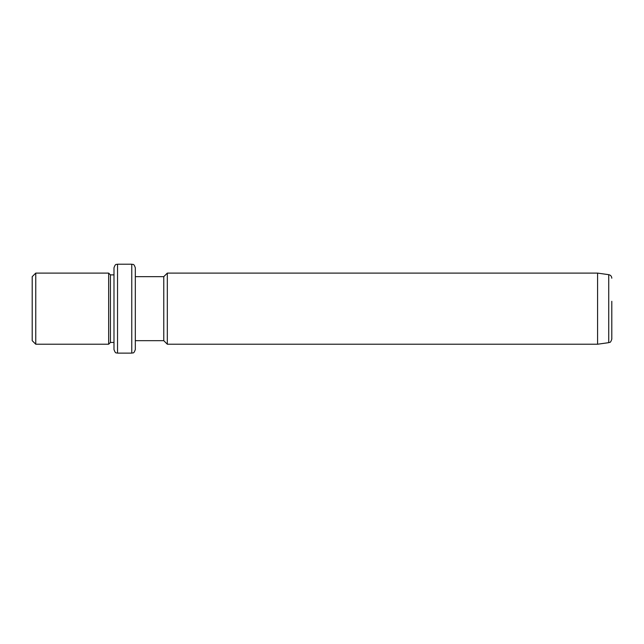 <?xml version="1.0" encoding="UTF-8"?>
<svg xmlns="http://www.w3.org/2000/svg" width="644" height="644" viewBox="0 0 644 644"><rect width="100%" height="100%" fill="white"/><g stroke="black" fill="none" stroke-linecap="round" stroke-linejoin="round"><path stroke-width="0.97" d="M32.2 340.668L32.2 276.662L35.758 273.104L35.758 344.226L32.2 340.668M113.988 342.447L110.43 342.447L108.651 344.226L108.651 273.104L35.758 273.104M110.43 342.447L110.43 274.883L108.651 273.104M113.988 289.059L113.988 267.775C115.678 262.913 116.492 264.901 117.538 264.217L117.538 353.113C116.492 352.429 115.678 354.417 113.988 349.555L113.988 289.059M131.762 264.217L131.762 353.113C132.817 352.429 133.63 354.417 135.321 349.555L135.321 267.775C133.63 262.913 132.817 264.901 131.762 264.217L117.538 264.217M135.321 340.668L163.769 340.668L163.769 276.662L135.321 276.662M163.769 276.662L167.319 273.104L167.319 344.226L163.769 340.668M597.576 273.104L608.741 274.674L608.741 342.656L597.576 344.226L597.576 273.104L167.319 273.104M608.741 342.656C609.683 341.843 610.254 343.791 611.8 339.13L611.8 301.295M108.651 344.226L35.758 344.226M113.988 274.883L110.43 274.883M131.762 353.113L117.538 353.113M597.576 344.226L167.319 344.226M608.741 274.674C610.633 275.093 611.655 276.268 611.8 278.2"/></g></svg>
